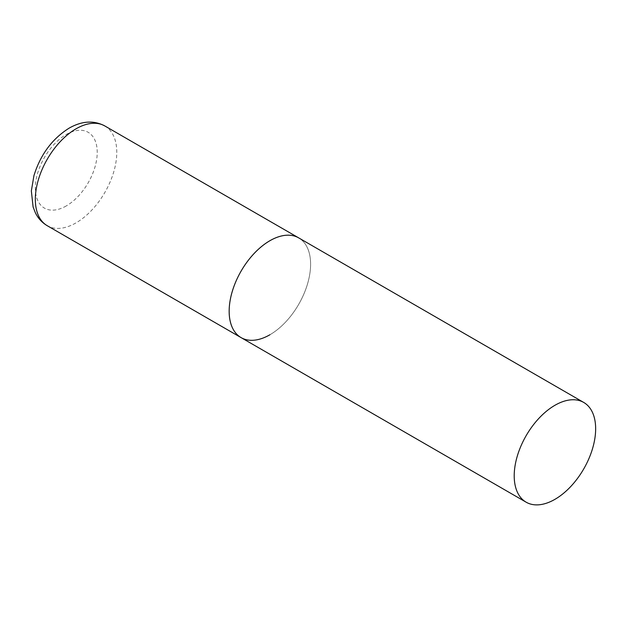 <?xml version="1.0" encoding="UTF-8"?>
<svg xmlns="http://www.w3.org/2000/svg" width="627" height="627" viewBox="0 0 627 627"><rect width="100%" height="100%" fill="white"/><g stroke="black" fill="none" stroke-linecap="round" stroke-linejoin="round"><path stroke-width="0.47" stroke-dasharray="3.13 2.35" d="M241.089 337.616A57.59 33.247 120 0 0 285.465 322.192A57.59 33.247 120 0 0 310.6 264.233A57.59 33.247 120 0 0 298.679 237.876A57.59 33.247 -60 0 1 307.504 284.023A57.59 33.247 -60 0 1 269.884 334.771M104.842 125.964A57.59 33.247 -60 0 1 113.675 172.111A57.59 33.247 -60 0 1 76.047 222.859A57.59 33.247 -60 0 1 47.252 225.712M66.274 205.93A43.765 25.268 -60 0 1 35.331 188.061A43.765 25.268 -60 0 1 66.274 134.46A43.765 25.268 -60 0 1 97.224 152.33A43.765 25.268 -60 0 1 66.274 205.93"/><path stroke-width="0.94" d="M269.884 334.771A57.59 33.247 -60 0 1 241.089 337.616A57.59 33.247 -60 0 1 232.264 291.477A57.59 33.247 -60 0 1 269.884 240.729A57.59 33.247 -60 0 1 298.679 237.876A57.59 33.247 120 0 0 254.296 253.3A57.59 33.247 120 0 0 229.161 311.258A57.59 33.247 120 0 0 241.089 337.616L47.252 225.712A57.59 33.247 -60 0 1 38.427 179.565A57.59 33.247 -60 0 1 76.047 128.817A57.59 33.247 -60 0 1 104.842 125.964C93.838 120.157 81.941 120.886 69.142 128.135C52.151 138.833 40.418 154.689 33.929 175.693L31.35 190.921L33.106 206.981L35.363 212.772C38.075 218.306 42.04 222.624 47.252 225.712M595.65 428.805A57.59 33.247 120 0 0 583.721 402.44A57.59 33.247 120 0 0 539.345 417.872A57.59 33.247 120 0 0 514.211 475.83A57.59 33.247 120 0 0 526.131 502.188A57.59 33.247 120 0 0 570.515 486.764A57.59 33.247 120 0 0 595.65 428.805M583.721 402.44L104.842 125.964M241.089 337.616L526.131 502.188"/></g></svg>
